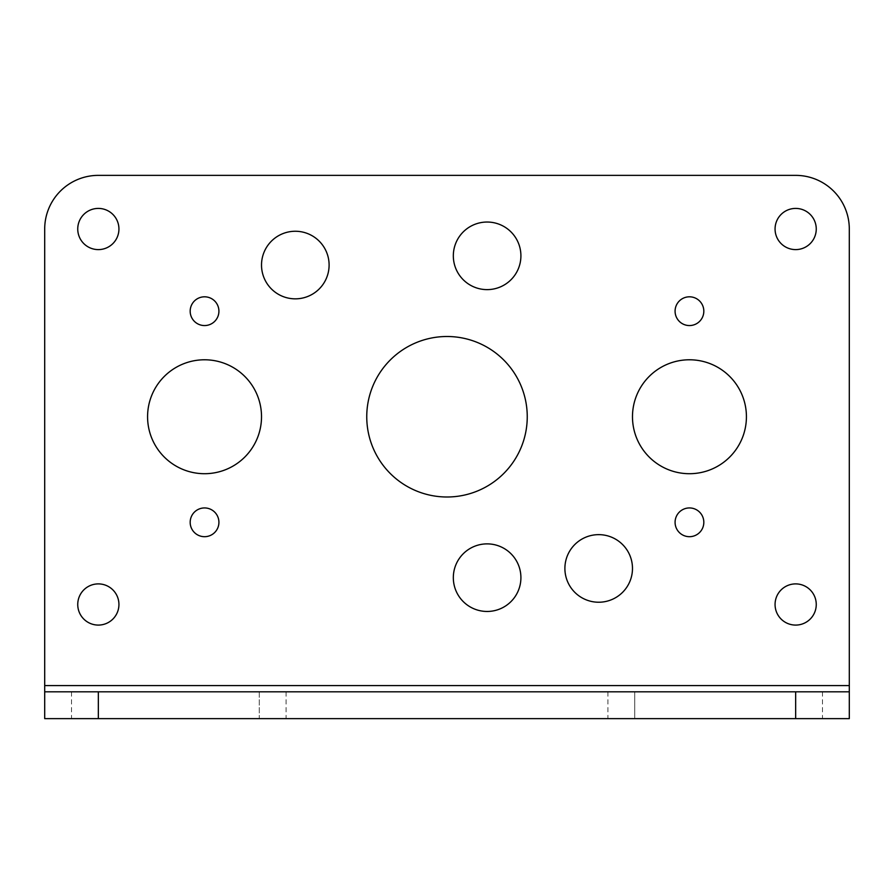 <?xml version="1.0" encoding="UTF-8"?>
<svg xmlns="http://www.w3.org/2000/svg" width="894" height="894" viewBox="0 0 894 894"><rect width="100%" height="100%" fill="white"/><g stroke="black" fill="none" stroke-linecap="round" stroke-linejoin="round"><path stroke-width="0.67" stroke-dasharray="4.47 3.35" d="M564.896 568.439A33.793 33.793 0 0 0 598.689 602.232A33.793 33.793 0 0 0 632.483 568.439A33.793 33.793 0 0 0 598.689 534.646A33.793 33.793 0 0 0 564.896 568.439M453.325 577.669A33.793 33.793 0 0 0 487.118 611.462A33.793 33.793 0 0 0 520.911 577.669A33.793 33.793 0 0 0 487.118 543.876A33.793 33.793 0 0 0 453.325 577.669M453.325 255.829A33.793 33.793 0 0 0 487.118 289.622A33.793 33.793 0 0 0 520.911 255.829A33.793 33.793 0 0 0 487.118 222.036A33.793 33.793 0 0 0 453.325 255.829M261.517 265.049A33.793 33.793 0 0 0 295.311 298.842A33.793 33.793 0 0 0 329.104 265.049A33.793 33.793 0 0 0 295.311 231.255A33.793 33.793 0 0 0 261.517 265.049M675.082 311.179A14.371 14.371 0 0 0 689.453 325.561A14.371 14.371 0 0 0 703.824 311.179A14.371 14.371 0 0 0 689.453 296.808A14.371 14.371 0 0 0 675.082 311.179M675.082 522.308A14.371 14.371 0 0 0 689.453 536.691A14.371 14.371 0 0 0 703.824 522.308A14.371 14.371 0 0 0 689.453 507.937A14.371 14.371 0 0 0 675.082 522.308M190.176 522.308A14.371 14.371 0 0 0 204.547 536.691A14.371 14.371 0 0 0 218.918 522.308A14.371 14.371 0 0 0 204.547 507.937A14.371 14.371 0 0 0 190.176 522.308M190.176 311.179A14.371 14.371 0 0 0 204.547 325.561A14.371 14.371 0 0 0 218.918 311.179A14.371 14.371 0 0 0 204.547 296.808A14.371 14.371 0 0 0 190.176 311.179M77.744 604.489A20.596 20.596 0 0 0 98.34 625.085A20.596 20.596 0 0 0 118.936 604.489A20.596 20.596 0 0 0 98.34 583.894A20.596 20.596 0 0 0 77.744 604.489M775.064 604.489A20.596 20.596 0 0 0 795.66 625.085A20.596 20.596 0 0 0 816.256 604.489A20.596 20.596 0 0 0 795.66 583.894A20.596 20.596 0 0 0 775.064 604.489M775.064 229.009A20.596 20.596 0 0 0 795.66 249.605A20.596 20.596 0 0 0 816.256 229.009A20.596 20.596 0 0 0 795.66 208.414A20.596 20.596 0 0 0 775.064 229.009M77.744 229.009A20.596 20.596 0 0 0 98.34 249.605A20.596 20.596 0 0 0 118.936 229.009A20.596 20.596 0 0 0 98.34 208.414A20.596 20.596 0 0 0 77.744 229.009M632.483 416.749A56.97 56.97 0 0 0 689.453 473.708A56.97 56.97 0 0 0 746.423 416.749A56.97 56.97 0 0 0 689.453 359.779A56.97 56.97 0 0 0 632.483 416.749M366.752 416.749A80.248 80.248 0 0 0 447 496.997A80.248 80.248 0 0 0 527.248 416.749A80.248 80.248 0 0 0 447 336.502A80.248 80.248 0 0 0 366.752 416.749M147.577 416.749A56.97 56.97 0 0 0 204.547 473.708A56.97 56.97 0 0 0 261.517 416.749A56.97 56.97 0 0 0 204.547 359.779A56.97 56.97 0 0 0 147.577 416.749M849.3 685.586L849.3 718.631L849.3 691.811L44.7 691.811L44.7 718.631L44.7 229.009A53.64 53.64 0 0 1 98.34 175.369L795.66 175.369A53.64 53.64 0 0 1 849.3 229.009L849.3 685.586L44.7 685.586M634.74 691.811L795.66 691.811L634.74 691.811L634.74 718.631L795.66 718.631L607.92 718.631L634.74 718.631L634.74 691.811M795.66 691.811L822.48 691.811L795.66 691.811L795.66 718.631L822.48 718.631L795.66 718.631L795.66 691.811M98.34 691.811L259.26 691.811L98.34 691.811L98.34 718.631L259.26 718.631L71.52 718.631L98.34 718.631L98.34 691.811M259.26 691.811L286.08 691.811L259.26 691.811L259.26 718.631L286.08 718.631L259.26 718.631L259.26 691.811M849.3 718.631L44.7 718.631M71.52 691.811L71.52 718.631M286.08 691.811L286.08 718.631M607.92 691.811L607.92 718.631M822.48 691.811L822.48 718.631"/><path stroke-width="1.34" d="M564.896 568.439A33.793 33.793 0 0 0 598.689 602.232A33.793 33.793 0 0 0 632.483 568.439A33.793 33.793 0 0 0 598.689 534.646A33.793 33.793 0 0 0 564.896 568.439M453.325 577.669A33.793 33.793 0 0 0 487.118 611.462A33.793 33.793 0 0 0 520.911 577.669A33.793 33.793 0 0 0 487.118 543.876A33.793 33.793 0 0 0 453.325 577.669M453.325 255.829A33.793 33.793 0 0 0 487.118 289.622A33.793 33.793 0 0 0 520.911 255.829A33.793 33.793 0 0 0 487.118 222.036A33.793 33.793 0 0 0 453.325 255.829M261.517 265.049A33.793 33.793 0 0 0 295.311 298.842A33.793 33.793 0 0 0 329.104 265.049A33.793 33.793 0 0 0 295.311 231.255A33.793 33.793 0 0 0 261.517 265.049M675.082 311.179A14.371 14.371 0 0 0 689.453 325.561A14.371 14.371 0 0 0 703.824 311.179A14.371 14.371 0 0 0 689.453 296.808A14.371 14.371 0 0 0 675.082 311.179M675.082 522.308A14.371 14.371 0 0 0 689.453 536.691A14.371 14.371 0 0 0 703.824 522.308A14.371 14.371 0 0 0 689.453 507.937A14.371 14.371 0 0 0 675.082 522.308M190.176 522.308A14.371 14.371 0 0 0 204.547 536.691A14.371 14.371 0 0 0 218.918 522.308A14.371 14.371 0 0 0 204.547 507.937A14.371 14.371 0 0 0 190.176 522.308M190.176 311.179A14.371 14.371 0 0 0 204.547 325.561A14.371 14.371 0 0 0 218.918 311.179A14.371 14.371 0 0 0 204.547 296.808A14.371 14.371 0 0 0 190.176 311.179M77.744 604.489A20.596 20.596 0 0 0 98.34 625.085A20.596 20.596 0 0 0 118.936 604.489A20.596 20.596 0 0 0 98.34 583.894A20.596 20.596 0 0 0 77.744 604.489M775.064 604.489A20.596 20.596 0 0 0 795.66 625.085A20.596 20.596 0 0 0 816.256 604.489A20.596 20.596 0 0 0 795.66 583.894A20.596 20.596 0 0 0 775.064 604.489M775.064 229.009A20.596 20.596 0 0 0 795.66 249.605A20.596 20.596 0 0 0 816.256 229.009A20.596 20.596 0 0 0 795.66 208.414A20.596 20.596 0 0 0 775.064 229.009M77.744 229.009A20.596 20.596 0 0 0 98.34 249.605A20.596 20.596 0 0 0 118.936 229.009A20.596 20.596 0 0 0 98.34 208.414A20.596 20.596 0 0 0 77.744 229.009M632.483 416.749A56.97 56.97 0 0 0 689.453 473.708A56.97 56.97 0 0 0 746.423 416.749A56.97 56.97 0 0 0 689.453 359.779A56.97 56.97 0 0 0 632.483 416.749M366.752 416.749A80.248 80.248 0 0 0 447 496.997A80.248 80.248 0 0 0 527.248 416.749A80.248 80.248 0 0 0 447 336.502A80.248 80.248 0 0 0 366.752 416.749M147.577 416.749A56.97 56.97 0 0 0 204.547 473.708A56.97 56.97 0 0 0 261.517 416.749A56.97 56.97 0 0 0 204.547 359.779A56.97 56.97 0 0 0 147.577 416.749M849.3 691.811L849.3 718.631L795.66 718.631L795.66 691.811L849.3 691.811L849.3 229.009A53.64 53.64 0 0 0 795.66 175.369L98.34 175.369A53.64 53.64 0 0 0 44.7 229.009L44.7 691.811L98.34 691.811L98.34 718.631L44.7 718.631L44.7 691.811M795.66 691.811L98.34 691.811M795.66 718.631L98.34 718.631M849.3 685.586L44.7 685.586"/></g></svg>
